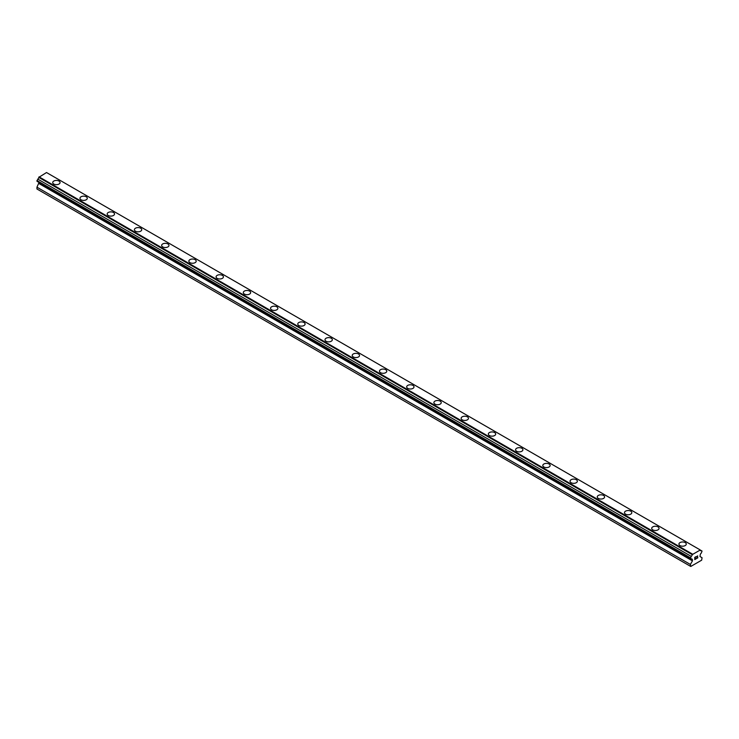 <?xml version="1.0" encoding="UTF-8"?>
<svg xmlns="http://www.w3.org/2000/svg" width="739" height="739" viewBox="0 0 739 739"><rect width="100%" height="100%" fill="white"/><g stroke="black" fill="none" stroke-linecap="round" stroke-linejoin="round"><path stroke-width="1.11" d="M52.728 182.551A3.667 2.115 180 0 1 54.991 180.593A3.667 2.115 180 0 1 58.991 181.055A3.667 2.115 180 0 1 60.062 182.551A3.667 2.115 180 0 1 57.799 184.501A3.667 2.115 180 0 1 53.808 184.048A3.667 2.115 180 0 1 52.728 182.551A3.667 2.115 180 0 1 54.991 180.593A3.667 2.115 180 0 1 58.991 181.055A3.667 2.115 180 0 1 60.062 182.551M79.96 198.264A3.667 2.115 180 0 1 82.223 196.315A3.667 2.115 180 0 1 86.214 196.768A3.667 2.115 180 0 1 87.294 198.274A3.667 2.115 180 0 1 85.031 200.223A3.667 2.115 180 0 1 81.031 199.761A3.667 2.115 180 0 1 79.96 198.264A3.667 2.115 180 0 1 82.223 196.315A3.667 2.115 180 0 1 86.214 196.777A3.667 2.115 180 0 1 87.294 198.264M107.183 213.987A3.667 2.115 180 0 1 109.446 212.028A3.667 2.115 180 0 1 113.446 212.49A3.667 2.115 180 0 1 114.517 213.987A3.667 2.115 180 0 1 112.254 215.945A3.667 2.115 180 0 1 108.254 215.483A3.667 2.115 180 0 1 107.183 213.987A3.667 2.115 180 0 1 109.446 212.038A3.667 2.115 180 0 1 113.446 212.49A3.667 2.115 180 0 1 114.517 213.987M134.406 229.709A3.667 2.115 180 0 1 136.669 227.751A3.667 2.115 180 0 1 140.669 228.212A3.667 2.115 180 0 1 141.74 229.709A3.667 2.115 180 0 1 139.477 231.658A3.667 2.115 180 0 1 135.486 231.205A3.667 2.115 180 0 1 134.406 229.709A3.667 2.115 180 0 1 136.669 227.751A3.667 2.115 180 0 1 140.669 228.212A3.667 2.115 180 0 1 141.74 229.709M161.638 245.422A3.667 2.115 180 0 1 163.901 243.473A3.667 2.115 180 0 1 167.892 243.925A3.667 2.115 180 0 1 168.972 245.431A3.667 2.115 180 0 1 166.709 247.38A3.667 2.115 180 0 1 162.709 246.918A3.667 2.115 180 0 1 161.638 245.422A3.667 2.115 180 0 1 163.901 243.473A3.667 2.115 180 0 1 167.892 243.935A3.667 2.115 180 0 1 168.972 245.422M188.861 261.144A3.667 2.115 180 0 1 191.124 259.186A3.667 2.115 180 0 1 195.124 259.648A3.667 2.115 180 0 1 196.195 261.144A3.667 2.115 180 0 1 193.932 263.102A3.667 2.115 180 0 1 189.932 262.641A3.667 2.115 180 0 1 188.861 261.144A3.667 2.115 180 0 1 191.124 259.195A3.667 2.115 180 0 1 195.124 259.648A3.667 2.115 180 0 1 196.195 261.144M216.093 276.866A3.667 2.115 180 0 1 218.356 274.908A3.667 2.115 180 0 1 222.347 275.37A3.667 2.115 180 0 1 223.418 276.866A3.667 2.115 180 0 1 221.155 278.815A3.667 2.115 180 0 1 217.164 278.363A3.667 2.115 180 0 1 216.093 276.866A3.667 2.115 180 0 1 218.356 274.908A3.667 2.115 180 0 1 222.347 275.37A3.667 2.115 180 0 1 223.418 276.866M243.316 292.579A3.667 2.115 180 0 1 245.579 290.63A3.667 2.115 180 0 1 249.579 291.083A3.667 2.115 180 0 1 250.65 292.589A3.667 2.115 180 0 1 248.387 294.538A3.667 2.115 180 0 1 244.387 294.076A3.667 2.115 180 0 1 243.316 292.579A3.667 2.115 180 0 1 245.579 290.63A3.667 2.115 180 0 1 249.579 291.092A3.667 2.115 180 0 1 250.65 292.579M270.539 308.302A3.667 2.115 180 0 1 272.802 306.343A3.667 2.115 180 0 1 276.802 306.805A3.667 2.115 180 0 1 277.873 308.302A3.667 2.115 180 0 1 275.61 310.26A3.667 2.115 180 0 1 271.619 309.798A3.667 2.115 180 0 1 270.539 308.302A3.667 2.115 180 0 1 272.802 306.343A3.667 2.115 180 0 1 276.802 306.805A3.667 2.115 180 0 1 277.873 308.302M297.771 324.024A3.667 2.115 180 0 1 300.034 322.065A3.667 2.115 180 0 1 304.025 322.518A3.667 2.115 180 0 1 305.105 324.024A3.667 2.115 180 0 1 302.833 325.973A3.667 2.115 180 0 1 298.842 325.52A3.667 2.115 180 0 1 297.771 324.024A3.667 2.115 180 0 1 300.034 322.065A3.667 2.115 180 0 1 304.025 322.527A3.667 2.115 180 0 1 305.105 324.024M324.994 339.737A3.667 2.115 180 0 1 327.257 337.778A3.667 2.115 180 0 1 331.257 338.24A3.667 2.115 180 0 1 332.328 339.746A3.667 2.115 180 0 1 330.065 341.695A3.667 2.115 180 0 1 326.065 341.233A3.667 2.115 180 0 1 324.994 339.737A3.667 2.115 180 0 1 327.257 337.788A3.667 2.115 180 0 1 331.257 338.24A3.667 2.115 180 0 1 332.328 339.737M352.217 355.459A3.667 2.115 180 0 1 354.48 353.501A3.667 2.115 180 0 1 358.48 353.963A3.667 2.115 180 0 1 359.551 355.459A3.667 2.115 180 0 1 357.288 357.417A3.667 2.115 180 0 1 353.297 356.955A3.667 2.115 180 0 1 352.217 355.459A3.667 2.115 180 0 1 354.48 353.501A3.667 2.115 180 0 1 358.48 353.963A3.667 2.115 180 0 1 359.551 355.459M379.449 371.172A3.667 2.115 180 0 1 381.712 369.223A3.667 2.115 180 0 1 385.703 369.676A3.667 2.115 180 0 1 386.783 371.181A3.667 2.115 180 0 1 384.52 373.13A3.667 2.115 180 0 1 380.52 372.678A3.667 2.115 180 0 1 379.449 371.172A3.667 2.115 180 0 1 381.712 369.223A3.667 2.115 180 0 1 385.703 369.685A3.667 2.115 180 0 1 386.783 371.172M406.672 386.894A3.667 2.115 180 0 1 408.935 384.936A3.667 2.115 180 0 1 412.935 385.398A3.667 2.115 180 0 1 414.006 386.894A3.667 2.115 180 0 1 411.743 388.853A3.667 2.115 180 0 1 407.743 388.391A3.667 2.115 180 0 1 406.672 386.894A3.667 2.115 180 0 1 408.935 384.945A3.667 2.115 180 0 1 412.935 385.398A3.667 2.115 180 0 1 414.006 386.894M433.895 402.616A3.667 2.115 180 0 1 436.167 400.658A3.667 2.115 180 0 1 440.158 401.12A3.667 2.115 180 0 1 441.229 402.616A3.667 2.115 180 0 1 438.966 404.575A3.667 2.115 180 0 1 434.975 404.113A3.667 2.115 180 0 1 433.895 402.616A3.667 2.115 180 0 1 436.167 400.658A3.667 2.115 180 0 1 440.158 401.12A3.667 2.115 180 0 1 441.229 402.616M461.127 418.329A3.667 2.115 180 0 1 463.39 416.38A3.667 2.115 180 0 1 467.381 416.833A3.667 2.115 180 0 1 468.461 418.339A3.667 2.115 180 0 1 466.198 420.288A3.667 2.115 180 0 1 462.198 419.835A3.667 2.115 180 0 1 461.127 418.329A3.667 2.115 180 0 1 463.39 416.38A3.667 2.115 180 0 1 467.381 416.842A3.667 2.115 180 0 1 468.461 418.329M488.35 434.052A3.667 2.115 180 0 1 490.613 432.093A3.667 2.115 180 0 1 494.613 432.555A3.667 2.115 180 0 1 495.684 434.052A3.667 2.115 180 0 1 493.421 436.01A3.667 2.115 180 0 1 489.421 435.548A3.667 2.115 180 0 1 488.35 434.052A3.667 2.115 180 0 1 490.613 432.103A3.667 2.115 180 0 1 494.613 432.555A3.667 2.115 180 0 1 495.684 434.052M515.582 449.774A3.667 2.115 180 0 1 517.845 447.816A3.667 2.115 180 0 1 521.836 448.277A3.667 2.115 180 0 1 522.907 449.774A3.667 2.115 180 0 1 520.644 451.723A3.667 2.115 180 0 1 516.653 451.27A3.667 2.115 180 0 1 515.582 449.774A3.667 2.115 180 0 1 517.845 447.816A3.667 2.115 180 0 1 521.836 448.277A3.667 2.115 180 0 1 522.907 449.774M542.805 465.487A3.667 2.115 180 0 1 545.068 463.538A3.667 2.115 180 0 1 549.068 463.99A3.667 2.115 180 0 1 550.139 465.496A3.667 2.115 180 0 1 547.876 467.445A3.667 2.115 180 0 1 543.876 466.983A3.667 2.115 180 0 1 542.805 465.487A3.667 2.115 180 0 1 545.068 463.538A3.667 2.115 180 0 1 549.068 464A3.667 2.115 180 0 1 550.139 465.487M570.028 481.209A3.667 2.115 180 0 1 572.291 479.251A3.667 2.115 180 0 1 576.291 479.713A3.667 2.115 180 0 1 577.362 481.209A3.667 2.115 180 0 1 575.099 483.167A3.667 2.115 180 0 1 571.108 482.706A3.667 2.115 180 0 1 570.028 481.209A3.667 2.115 180 0 1 572.291 479.26A3.667 2.115 180 0 1 576.291 479.713A3.667 2.115 180 0 1 577.362 481.209M597.26 496.931A3.667 2.115 180 0 1 599.523 494.973A3.667 2.115 180 0 1 603.514 495.435A3.667 2.115 180 0 1 604.594 496.931A3.667 2.115 180 0 1 602.331 498.88A3.667 2.115 180 0 1 598.331 498.428A3.667 2.115 180 0 1 597.26 496.931A3.667 2.115 180 0 1 599.523 494.973A3.667 2.115 180 0 1 603.514 495.435A3.667 2.115 180 0 1 604.594 496.931M624.483 512.644A3.667 2.115 180 0 1 626.746 510.695A3.667 2.115 180 0 1 630.746 511.148A3.667 2.115 180 0 1 631.817 512.654A3.667 2.115 180 0 1 629.554 514.603A3.667 2.115 180 0 1 625.554 514.141A3.667 2.115 180 0 1 624.483 512.644A3.667 2.115 180 0 1 626.746 510.695A3.667 2.115 180 0 1 630.746 511.157A3.667 2.115 180 0 1 631.817 512.644M651.706 528.367A3.667 2.115 180 0 1 653.969 526.408A3.667 2.115 180 0 1 657.969 526.87A3.667 2.115 180 0 1 659.04 528.367A3.667 2.115 180 0 1 656.777 530.325A3.667 2.115 180 0 1 652.786 529.863A3.667 2.115 180 0 1 651.706 528.367A3.667 2.115 180 0 1 653.969 526.417A3.667 2.115 180 0 1 657.969 526.87A3.667 2.115 180 0 1 659.04 528.367M678.938 544.089A3.667 2.115 180 0 1 681.201 542.13A3.667 2.115 180 0 1 685.192 542.592A3.667 2.115 180 0 1 686.272 544.089A3.667 2.115 180 0 1 684.009 546.038A3.667 2.115 180 0 1 680.009 545.585A3.667 2.115 180 0 1 678.938 544.089A3.667 2.115 180 0 1 681.201 542.13A3.667 2.115 180 0 1 685.192 542.592A3.667 2.115 180 0 1 686.272 544.089M694.9 557.428L694.9 558.324L694.891 557.428L695.889 556.855L694.9 557.428M694.9 558.324L695.436 558.01M695.436 558.157L694.9 558.472L695.436 558.157M694.9 558.472L694.9 559.368L694.891 558.472M694.9 559.368L695.889 558.795M695.889 558.943L694.771 559.589L694.771 557.354L695.889 556.707M694.771 559.58L695.889 558.933M696.665 556.827L697.69 555.885M697.422 557.114L696.822 558.25L697.413 557.114M696.822 558.25L697.875 557.649M696.554 558.555L697.875 557.788L696.544 558.564L697.653 556.328L696.877 556.384L697.57 555.987M692.203 559.571A1.432 0.822 -60 0 0 691.907 558.933A1.432 0.822 -60 0 0 691.214 558.998L690.383 558.518L691.214 556.356A1.432 0.822 -60 0 0 692.203 554.638L700.23 550.01A1.432 0.822 -60 0 0 700.526 550.638A1.432 0.822 -60 0 0 701.219 550.583L702.05 551.063L701.219 553.215A1.432 0.822 -60 0 0 700.23 554.943L699.972 556.513L702.05 557.705L701.662 560.18L690.771 566.462L690.383 564.448L692.452 560.855L692.452 559.654L38.77 182.311M39.028 182.459L36.95 187.189L36.95 188.99L690.383 566.24M37.781 181.739L691.214 558.998M699.953 549.788L46.52 172.538L38.77 177.378A1.432 0.822 -60 0 1 37.781 179.106L36.95 181.258L690.383 558.518M701.219 550.583L700.23 550.01M692.48 554.102L39.047 176.843M692.203 554.638L38.77 177.378M691.214 556.356L37.781 179.106M690.383 557.797L36.95 180.538M692.452 560.855L39.028 183.595M690.383 564.448L36.95 187.189"/></g></svg>
